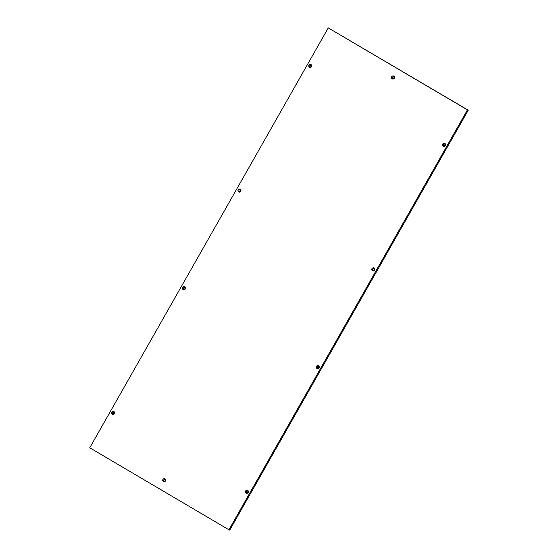 <?xml version="1.0" encoding="UTF-8"?>
<svg xmlns="http://www.w3.org/2000/svg" width="558" height="558" viewBox="0 0 558 558"><rect width="100%" height="100%" fill="white"/><g stroke="black" fill="none" stroke-linecap="round" stroke-linejoin="round"><path stroke-width="0.84" d="M164.422 481.477L163.18 480.752A1.276 1.2 -67.9 0 0 164.422 481.477L164.212 481.359M318.646 367.596A0.823 0.781 -67.9 0 0 318.381 366.487A0.823 0.781 -67.9 0 0 317.3 366.808A0.823 0.781 -67.9 0 0 317.565 367.917A0.823 0.781 -67.9 0 0 318.646 367.596M247.85 492.226A0.823 0.781 -67.9 0 0 247.585 491.117A0.823 0.781 -67.9 0 0 246.503 491.438A0.823 0.781 -67.9 0 0 246.769 492.547A0.823 0.781 -67.9 0 0 247.85 492.226M316.456 366.348A1.583 1.493 112.1 0 1 318.527 365.734A1.583 1.493 112.1 0 1 319.03 367.868A1.583 1.493 112.1 0 1 316.965 368.482A1.583 1.493 112.1 0 1 316.456 366.348M245.66 490.977A1.583 1.493 112.1 0 1 247.724 490.363A1.583 1.493 112.1 0 1 248.233 492.498A1.583 1.493 112.1 0 1 246.162 493.112A1.583 1.493 112.1 0 1 245.66 490.977M165.119 480.682A0.823 0.781 112.1 0 1 164.038 481.003A0.823 0.781 112.1 0 1 163.773 479.887A0.823 0.781 112.1 0 1 164.854 479.566A0.823 0.781 112.1 0 1 165.119 480.682M184.838 288.772A0.823 0.781 112.1 0 1 183.763 289.093A0.823 0.781 112.1 0 1 183.498 287.977A0.823 0.781 112.1 0 1 184.579 287.656A0.823 0.781 112.1 0 1 184.838 288.772M114.041 413.401A0.823 0.781 112.1 0 1 112.96 413.722A0.823 0.781 112.1 0 1 112.695 412.606A0.823 0.781 112.1 0 1 113.776 412.285A0.823 0.781 112.1 0 1 114.041 413.401M182.647 287.523A1.583 1.493 -67.9 0 0 183.157 289.658A1.583 1.493 -67.9 0 0 185.228 289.037A1.583 1.493 -67.9 0 0 184.719 286.91A1.583 1.493 -67.9 0 0 182.647 287.523M114.425 413.666A1.583 1.493 112.1 0 1 112.36 414.287A1.583 1.493 112.1 0 1 111.851 412.153A1.583 1.493 112.1 0 1 113.916 411.539A1.583 1.493 112.1 0 1 114.425 413.666M228.919 529.772L89.747 447.781L328.271 27.9L467.444 109.891L228.919 529.772L229.729 530.1L468.253 110.219L467.444 109.891M372.814 269.089A0.823 0.781 112.1 0 1 373.895 268.768A0.823 0.781 112.1 0 1 374.16 269.884A0.823 0.781 112.1 0 1 373.079 270.205A0.823 0.781 112.1 0 1 372.814 269.089M443.617 144.459A0.823 0.781 112.1 0 1 444.691 144.138A0.823 0.781 112.1 0 1 444.956 145.254A0.823 0.781 112.1 0 1 443.882 145.575A0.823 0.781 112.1 0 1 443.617 144.459M374.544 270.149A1.583 1.493 -67.9 0 0 374.034 268.014A1.583 1.493 -67.9 0 0 371.97 268.628A1.583 1.493 -67.9 0 0 372.472 270.763A1.583 1.493 -67.9 0 0 374.544 270.149M445.34 145.519A1.583 1.493 -67.9 0 0 444.838 143.385A1.583 1.493 -67.9 0 0 442.766 144.006A1.583 1.493 -67.9 0 0 443.275 146.133A1.583 1.493 -67.9 0 0 445.34 145.519M392.539 77.178A0.823 0.781 -67.9 0 0 392.804 78.294A0.823 0.781 -67.9 0 0 393.885 77.974A0.823 0.781 -67.9 0 0 393.62 76.858A0.823 0.781 -67.9 0 0 392.539 77.178M239.005 190.264A0.823 0.781 -67.9 0 0 239.27 191.373A0.823 0.781 -67.9 0 0 240.352 191.052A0.823 0.781 -67.9 0 0 240.086 189.936A0.823 0.781 -67.9 0 0 239.005 190.264M309.809 65.635A0.823 0.781 -67.9 0 0 310.074 66.744A0.823 0.781 -67.9 0 0 311.155 66.423A0.823 0.781 -67.9 0 0 310.89 65.314A0.823 0.781 -67.9 0 0 309.809 65.635M394.269 78.239A1.583 1.493 112.1 0 1 392.197 78.859A1.583 1.493 112.1 0 1 391.695 76.725A1.583 1.493 112.1 0 1 393.76 76.111A1.583 1.493 112.1 0 1 394.269 78.239M240.735 191.324A1.583 1.493 112.1 0 1 238.671 191.938A1.583 1.493 112.1 0 1 238.161 189.804A1.583 1.493 112.1 0 1 240.226 189.19A1.583 1.493 112.1 0 1 240.735 191.324M311.538 66.695A1.583 1.493 112.1 0 1 309.467 67.309A1.583 1.493 112.1 0 1 308.958 65.174A1.583 1.493 112.1 0 1 311.029 64.561A1.583 1.493 112.1 0 1 311.538 66.695M328.271 27.9L468.253 110.219M162.922 479.427A1.583 1.493 112.1 0 1 164.994 478.813A1.583 1.493 112.1 0 1 165.503 480.947A1.583 1.493 112.1 0 1 163.431 481.561A1.583 1.493 112.1 0 1 162.922 479.427M164.331 481.428L163.313 480.829"/></g></svg>

